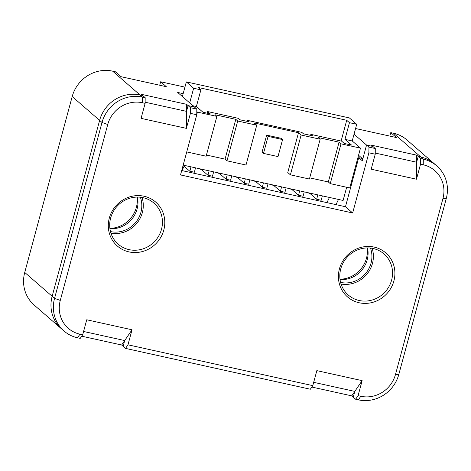 <?xml version="1.0" encoding="UTF-8"?>
<svg xmlns="http://www.w3.org/2000/svg" width="471" height="471" viewBox="0 0 471 471"><rect width="100%" height="100%" fill="white"/><g stroke="black" fill="none" stroke-linecap="round" stroke-linejoin="round"><path stroke-width="0.71" d="M110.491 231.579A25.699 24.286 131 0 0 135.242 222.936A25.699 24.286 131 0 0 140.358 197.225M199.533 168.736A3.88 3.668 131 0 0 201.323 169.478M217.655 172.739A3.88 3.668 131 0 0 219.439 173.481M235.771 176.743A3.88 3.668 131 0 0 237.561 177.485M340.604 282.435A25.699 24.286 131 0 0 365.349 273.792A25.699 24.286 131 0 0 370.465 248.082M253.893 180.746A3.88 3.668 131 0 0 255.676 181.488M272.008 184.75A3.88 3.668 131 0 0 273.798 185.497M290.13 188.753A3.88 3.668 131 0 0 291.914 189.501M308.246 192.763A3.88 3.668 131 0 0 310.036 193.504M109.937 228.706A25.699 24.286 131 0 0 137.438 197.072M340.044 279.562A25.699 24.286 131 0 0 367.545 247.929M127.977 344.801L125.527 348.387L123.131 346.309L124.685 340.557L83.573 331.466L124.685 340.557L123.131 346.309L121.648 345.013L132.027 329.788L127.977 344.801L312.785 385.643L316.836 370.636L362.134 380.645L354.798 391.407L313.686 382.322L354.798 391.407L351.755 395.87L355.64 399.243L358.084 395.658L360.804 396.258A29.096 27.495 131 0 0 395.475 374.492L442.934 198.597A29.096 27.495 131 0 0 423.252 164.815L420.532 164.214L416.482 179.221L371.183 169.213L375.234 154.205L368.893 152.804L368.946 147.135L375.287 148.536L371.401 145.156L416.7 155.171L416.635 162.212L375.246 153.069L416.635 162.212L416.482 179.221M354.798 391.407L353.244 397.159L354.798 391.407M311.831 387.044L351.755 395.87M355.564 128.524L396.447 137.561L390.771 132.622L389.829 136.095M442.934 198.597L446.267 198.556A33.941 32.075 131 0 0 436.829 165.933L434.433 163.849A33.941 32.075 131 0 0 420.909 157.061L418.189 156.46L416.7 155.171M436.829 165.933A33.941 32.075 131 0 0 423.299 159.145L393.485 133.222A33.941 32.075 -49 0 1 407.015 140.011L434.433 163.849A33.941 32.075 131 0 0 420.909 157.061L418.189 156.46L416.635 162.212L418.189 156.46L420.585 158.544L420.532 164.214M121.648 345.013L81.724 336.188M183.166 93.652L177.655 92.434L194.423 107.005L188.082 105.604L186.593 104.315L186.528 111.356L145.139 102.213L186.528 111.356L186.375 128.365L141.076 118.356L145.127 103.349L142.407 102.749A29.096 27.495 131 0 0 107.735 124.515L60.276 300.41A29.096 27.495 131 0 0 79.958 334.186L82.678 334.787L80.229 338.378L77.515 337.778A33.941 32.075 131 0 1 63.985 330.989L34.171 305.067A33.941 32.075 -49 0 1 24.733 272.444L72.193 96.549A33.941 32.075 -49 0 1 112.646 71.156L115.36 71.757L121.041 76.691L166.34 86.705L160.658 81.766L159.722 85.239M190.472 107.688L196.813 109.089L194.423 107.005L188.082 105.604L186.528 111.356L188.082 105.604L190.472 107.688L190.425 113.358L186.375 128.365M142.407 102.749L142.46 97.079L145.18 97.68L141.294 94.3L186.593 104.315M60.276 300.41L54.548 298.367L102.007 122.472A33.941 32.075 131 0 1 142.46 97.079L140.064 94.995L142.784 95.595L140.064 94.995A33.941 32.075 131 0 0 99.616 120.388L52.151 296.283A33.941 32.075 131 0 0 61.589 328.905A33.941 32.075 131 0 1 52.151 296.283L24.733 272.444M340.003 279.232A27.218 25.722 131 0 0 366.462 258.273A27.218 25.722 131 0 0 367.215 247.934M109.89 228.376A27.218 25.722 131 0 0 137.102 197.078M358.555 155.242L362.805 158.939L366.55 145.05L368.946 147.135M354.039 134.176L366.55 145.05L372.891 146.452L366.55 145.05L362.305 160.788L358.714 157.667L362.24 158.444M184.92 87.129L160.658 81.766M393.485 133.222L390.771 132.622M182.383 96.543L186.333 81.895L349.405 117.938L356.712 124.285L349.464 122.684L344.966 139.351L351.549 145.074L344.301 143.472L341.669 141.182L310.866 134.376L312.544 135.831L303.483 133.829L301.805 132.375L247.452 120.358L249.13 121.818L240.069 119.817L238.391 118.356L207.587 111.55L210.225 113.841L202.977 112.239L196.389 106.511L192.986 105.763M247.175 121.383L247.452 120.358M310.589 135.401L310.866 134.376M317.795 199.51L317.513 200.552M196.389 106.511L200.887 89.849L193.64 88.248L189.689 102.89M320.162 139.222L309.418 179.033L290.395 174.829L301.134 135.018L320.162 139.222L318.243 137.556L339.079 142.165L340.998 143.832L360.474 148.135L349.735 187.941L330.253 183.637L340.998 143.832M196.796 111.562L197.408 112.092L216.884 116.396L206.139 156.207L186.74 151.921M197.408 112.092L196.766 114.459M226.981 160.811L246.003 165.015L256.742 125.209L237.72 121.006L226.981 160.811L225.061 159.145L206.457 155.036M329.435 197.443L326.939 202.636M338.496 199.445L335.994 204.638M330.253 183.637L328.34 181.971L309.735 177.861M290.395 174.829L287.757 172.539L298.502 132.728L301.134 135.018M268.093 136.366L282.588 139.569L281.152 138.321L266.657 135.118L268.093 136.366L263.501 153.393L262.064 152.145L266.657 135.118M256.742 125.209L254.11 122.919L298.502 132.728M346.662 187.264L343.106 200.463L183.178 165.121M181.989 170.596L184.485 165.409M349.464 122.684L346.709 120.293L198.132 87.453L200.887 89.849M186.333 81.895L193.64 88.248M356.712 124.285L352.214 140.953L344.966 139.351M216.884 116.396L214.964 114.736L235.806 119.34L237.72 121.006M352.214 140.953L360.474 148.135M225.061 159.145L235.806 119.34M328.34 181.971L339.079 142.165M341.104 141.059L346.709 120.293M207.158 113.164L207.587 111.55M282.588 139.569L277.996 156.596L263.501 153.393M317.837 194.882L316.653 199.257L309.5 193.039M316.653 199.257L321.187 200.257L322.364 195.883M299.715 190.873L298.537 195.253L291.378 189.03M298.537 195.253L303.065 196.254L304.248 191.874M281.599 186.869L280.416 191.25L273.262 185.026M280.416 191.25L284.949 192.25L286.127 187.87M263.477 182.866L262.3 187.246L255.141 181.023M262.3 187.246L266.827 188.247L268.011 183.867M245.362 178.862L244.178 183.243L237.025 177.019M244.178 183.243L248.712 184.243L249.889 179.863M227.24 174.859L226.062 179.239L218.903 173.016M226.062 179.239L230.59 180.24L231.773 175.86M209.124 170.855L207.941 175.23L200.787 169.012M207.941 175.23L212.474 176.231L213.651 171.856M191.002 166.846L189.825 171.226L184.084 166.239M189.825 171.226L194.352 172.227L195.536 167.853M362.134 380.645L358.084 395.658M312.785 385.643L310.342 389.234L125.527 348.387M375.287 148.536L375.234 154.205M145.18 97.68L145.127 103.349M132.027 329.788L86.729 319.78L82.678 334.787M163.79 230.095A29.161 27.553 131 0 0 129.437 196.96A29.161 27.553 131 0 0 116.425 245.167A29.161 27.553 131 0 0 163.79 230.095M161.5 229.277A27.218 25.722 131 0 0 153.929 203.113A27.218 25.722 131 0 0 116.661 206.781A27.218 25.722 131 0 0 118.215 244.196A27.218 25.722 131 0 0 161.5 229.277M393.897 280.952A29.161 27.553 131 0 0 359.544 247.811A29.161 27.553 131 0 0 346.538 296.024A29.161 27.553 131 0 0 393.897 280.952M391.607 280.133A27.218 25.722 131 0 0 384.042 253.969A27.218 25.722 131 0 0 346.768 257.637A27.218 25.722 131 0 0 348.322 295.052A27.218 25.722 131 0 0 391.607 280.133M446.267 198.556L398.807 374.451A33.941 32.075 131 0 1 358.354 399.844L355.64 399.243M112.646 71.156L140.064 94.995A33.941 32.075 131 0 0 99.616 120.388L52.151 296.283L54.548 298.367A33.941 32.075 131 0 0 63.985 330.989M181.712 170.537L345.473 206.728L358.714 157.667M341.069 284.048A27.218 25.722 131 0 0 372.449 263.477A27.218 25.722 131 0 0 372.131 248.317M110.962 233.192A27.218 25.722 131 0 0 142.342 212.621A27.218 25.722 131 0 0 142.024 197.461M345.473 206.728L352.655 212.974L368.893 152.804M196.813 109.089L196.766 114.759L180.528 174.935L352.655 212.974M196.766 114.759L190.425 113.358M420.585 158.544L423.299 159.145L423.252 164.815M107.735 124.515L102.007 122.472L72.193 96.549M395.475 374.492L398.807 374.451M360.804 396.258L358.354 399.844M79.958 334.186L77.515 337.778"/></g></svg>
